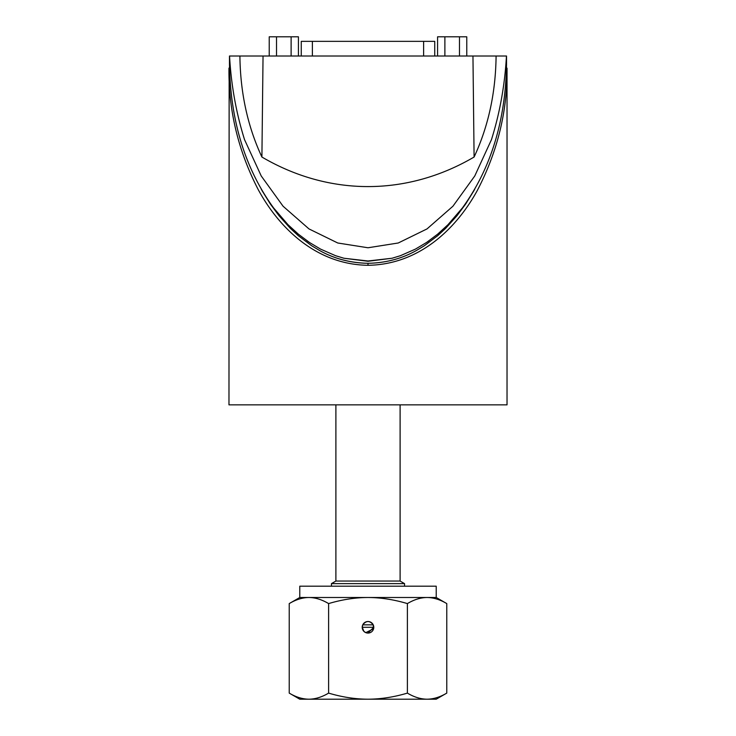 <?xml version="1.0" encoding="UTF-8"?>
<svg xmlns="http://www.w3.org/2000/svg" width="736" height="736" viewBox="0 0 736 736"><rect width="100%" height="100%" fill="white"/><g stroke="black" fill="none" stroke-linecap="round" stroke-linejoin="round"><path stroke-width="1.1" d="M434.737 56.01L434.737 41.354L301.263 41.354L301.263 56.01M506.524 63.673L506.524 56.01L229.476 56.01L229.476 63.673M496.092 56.01C495.687 92.764 488.354 126.436 474.094 157.035C406.888 196.429 329.112 196.429 261.906 157.035C247.646 126.436 240.313 92.764 239.908 56.01M472.954 56.01L474.094 157.035M263.046 56.01L261.906 157.035M506.524 64.244L506.524 63.6L506.524 64.244C505.595 120.741 490.903 168.627 462.438 207.892L448.049 224.618L457.047 214.765M229.476 64.244L229.476 63.6L229.476 64.244C230.405 120.741 245.097 168.627 273.562 207.892L287.951 224.655L298.365 234.177L309.433 242.457L320.62 249.136L335.598 255.705L343.942 258.244L368 260.986L392.058 258.244L400.402 255.705L415.38 249.136L426.567 242.457L437.635 234.177L448.049 224.655M229.54 56.01C231.178 85.128 236.173 113.013 244.545 139.665L261.234 175.978L283.066 206.218L308.991 228.924L337.769 243L368 247.765L398.231 243L427.009 228.924L452.934 206.218L474.766 175.978L491.455 139.665C499.827 113.013 504.822 85.128 506.46 56.01M428.83 240.893L426.567 242.457M415.38 249.136L400.402 255.705M392.058 258.244L368 261.271L343.942 258.244M335.598 255.705L320.62 249.136M309.433 242.457L307.17 240.893M287.951 224.655L278.953 214.765M474.683 189.345L465.658 204.01L456.955 215.758L445.694 228.298L437.727 235.667L424.322 245.76L416.604 250.387C402.012 258.658 385.811 262.964 368 263.295C349.996 262.899 333.794 258.594 319.396 250.387L311.678 245.76L298.273 235.667L290.306 228.298L279.045 215.758L270.342 204.01L261.317 189.345M298.42 56.01L298.42 36.8L269.229 36.8L269.229 56.01M291.116 56.01L291.116 36.8M276.524 56.01L276.524 36.8M459.476 56.01L459.476 36.8L437.58 36.8L437.58 56.01M444.884 56.01L444.884 36.8M466.771 56.01L466.771 36.8L459.476 36.8M228.97 68.144C228.454 110.4 238.234 150.935 258.29 189.741C277.895 225.906 314.603 264.491 368 265.3C420.918 264.528 457.507 226.513 477.167 190.734C497.6 151.644 507.564 110.786 507.03 68.144L507.03 404.855L228.97 404.855L229.154 67.96M416.604 250.387C401.884 258.704 385.682 263.01 368 263.295C350.327 263.01 334.116 258.704 319.396 250.387M311.678 245.76L298.273 235.667M290.306 228.298L279.045 215.758M270.342 204.01L262.071 190.688M473.929 190.688L465.658 204.01M456.955 215.758L445.694 228.298M437.727 235.667L424.322 245.76M362.222 627.284L363.915 631.378L365.792 632.629L373.584 628.774L373.235 624.846A5.778 5.778 0 0 1 368 633.07A5.778 5.778 0 0 1 366.344 621.754A5.778 5.778 0 0 1 373.235 624.846C369.748 620.466 366.252 620.466 362.765 624.846L362.222 627.284L373.778 627.284L368 633.07M289.23 693.11C295.936 697.112 302.496 699.136 308.918 699.2L299.782 699.2L289.23 693.11L289.23 603.584C295.936 599.592 302.496 597.558 308.918 597.494L368 597.494C355.157 597.558 342.028 599.592 328.615 603.584C321.899 599.592 315.339 597.558 308.918 597.494L299.782 597.494L299.782 586.196L436.218 586.196L436.218 597.494L446.77 603.584C440.064 599.592 433.504 597.558 427.082 597.494L436.218 597.494M368 597.494L427.082 597.494C420.661 597.558 414.101 599.592 407.385 603.584C393.972 599.592 380.843 597.558 368 597.494M407.385 693.11C414.101 697.112 420.661 699.136 427.082 699.2L308.918 699.2C315.339 699.136 321.899 697.112 328.615 693.11C342.028 697.112 355.157 699.136 368 699.2C380.843 699.136 393.972 697.112 407.385 693.11L407.385 603.584M446.77 693.11L436.218 699.2L427.082 699.2C433.504 699.136 440.064 697.112 446.77 693.11L446.77 603.584M328.615 693.11L328.615 603.584M373.235 624.846L362.765 624.846M335.892 404.855L335.892 581.054L400.108 581.054L404.552 583.63L331.448 583.63L331.448 586.196M423.614 56.01L423.614 41.354M312.386 56.01L312.386 41.354M368 265.3L368 263.295M299.782 597.494L289.23 603.584M335.892 581.054L331.448 583.63M404.552 583.63L404.552 586.196M400.108 581.054L400.108 404.855"/></g></svg>
